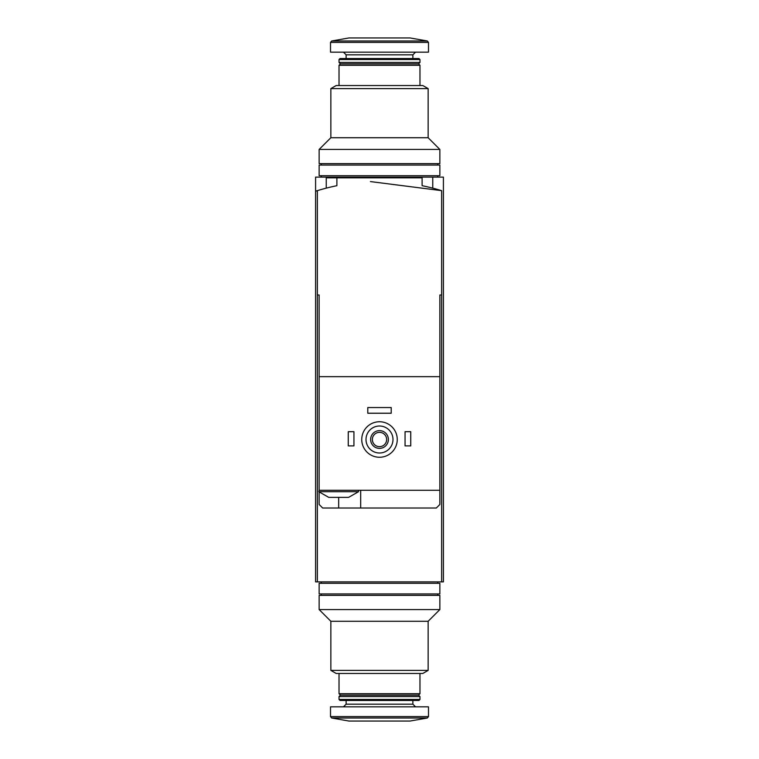<?xml version="1.0" encoding="UTF-8"?>
<svg xmlns="http://www.w3.org/2000/svg" width="759" height="759" viewBox="0 0 759 759"><rect width="100%" height="100%" fill="white"/><g stroke="black" fill="none" stroke-linecap="round" stroke-linejoin="round"><path stroke-width="1.14" d="M315.592 191.202L315.592 177.122L443.408 177.122L443.408 581.878L317.366 581.878L317.366 190.651L315.592 191.202L315.592 581.878L317.366 581.878M370.43 181.581L441.634 190.651A213.023 213.023 0 0 0 422.108 185.689L422.108 177.834L326.247 177.834L326.247 188.147M375.952 177.122L375.952 177.834M379.5 670.396L330.858 670.396L330.858 621.279L428.142 621.279L428.142 670.396L379.5 670.396M428.142 670.396L422.81 673.47L336.19 673.47L330.858 670.396M419.974 673.47L419.974 693.717L339.026 693.717L339.026 673.47M419.974 693.717L418.551 695.13L340.449 695.13L339.026 693.717M379.5 696.553L339.026 696.553L339.026 699.456L419.974 699.456L419.974 696.553L379.5 696.553M419.974 699.456L418.968 700.462L340.032 700.462L339.026 699.456M428.493 716.6L428.493 706.847L330.507 706.847L330.507 716.6L331.674 718.005L427.326 718.005L428.493 716.6L330.507 716.6M427.326 718.005L410.031 721.05L348.969 721.05L331.674 718.005M428.142 621.279L439.859 609.562L319.141 609.562L330.858 621.279M439.859 609.562L439.859 595.369L319.141 595.369L319.141 609.562M379.5 583.291L319.141 583.291L319.141 593.946L439.859 593.946L439.859 583.291L379.5 583.291M330.061 497.373L328.732 497.373L318.789 491.69L358.552 491.69L348.609 497.373L330.061 497.373M439.859 295.004L441.634 295.004L439.859 295.004L439.859 376.663L319.141 376.663L319.141 490.276L439.859 490.276L439.859 504.479L436.311 508.027L322.689 508.027L319.141 504.479L319.141 492.041M319.141 376.663L319.141 295.004L317.366 295.004L319.141 295.004M439.859 491.69L439.859 376.663M336.892 177.834L336.892 185.689A213.023 213.023 0 0 0 317.366 190.651M441.634 581.878L441.634 190.651M366.009 439.499A13.491 13.491 0 0 1 386.246 427.82A13.491 13.491 0 0 1 386.246 451.188A13.491 13.491 0 0 1 366.009 439.499M370.62 439.499A8.88 8.88 0 0 1 383.94 431.814A8.88 8.88 0 0 1 383.94 447.193A8.88 8.88 0 0 1 370.62 439.499M361.749 439.499A17.751 17.751 0 0 1 388.38 424.129A17.751 17.751 0 0 1 388.38 454.878A17.751 17.751 0 0 1 361.749 439.499M372.356 439.499A7.144 7.144 0 0 1 383.077 433.313A7.144 7.144 0 0 1 383.077 445.694A7.144 7.144 0 0 1 372.356 439.499M405.059 431.691L410.742 431.691L410.742 445.894L405.059 445.894L405.059 431.691M348.258 431.691L353.941 431.691L353.941 445.894L348.258 445.894L348.258 431.691M367.783 407.545L391.217 407.545L391.217 413.228L367.783 413.228L367.783 407.545M360.686 508.027L360.686 490.276M319.141 490.276L318.789 491.69M379.5 88.604L428.142 88.604L428.142 137.721L330.858 137.721L330.858 88.604L379.5 88.604M330.858 88.604L336.19 85.53L422.81 85.53L428.142 88.604M339.026 85.53L339.026 65.283L419.974 65.283L419.974 85.53M339.026 65.283L340.449 63.87L418.551 63.87L419.974 65.283M379.5 62.447L419.974 62.447L419.974 59.544L339.026 59.544L339.026 62.447L379.5 62.447M339.026 59.544L340.032 58.538L418.968 58.538L419.974 59.544M379.5 52.153L428.493 52.153L428.493 42.4L427.326 40.995L331.674 40.995L330.507 42.4L428.493 42.4L427.326 40.995L410.031 37.95L348.969 37.95L331.674 40.995L330.507 42.4L330.507 52.153L379.5 52.153M330.858 137.721L319.141 149.438L439.859 149.438L428.142 137.721M319.141 149.438L319.141 163.631L439.859 163.631L439.859 149.438M379.5 175.708L439.859 175.708L439.859 165.054L319.141 165.054L319.141 175.708L379.5 175.708M412.877 700.462L412.877 704.181L346.123 704.181L343.466 706.847M338.666 508.027L338.666 497.373M346.123 58.538L346.123 54.819L412.877 54.819L415.534 52.153M432.753 177.122L432.753 188.147M340.449 695.13L339.026 696.553M418.551 695.13L419.974 696.553M346.123 700.462L346.123 704.181M412.877 704.181L415.534 706.847M321.275 581.878L321.275 583.291M437.725 581.878L437.725 583.291M321.275 593.946L321.275 595.369M437.725 593.946L437.725 595.369M358.552 490.276L358.552 491.69M418.551 63.87L419.974 62.447M340.449 63.87L339.026 62.447M412.877 58.538L412.877 54.819M346.123 54.819L343.466 52.153M437.725 177.122L437.725 175.708M321.275 177.122L321.275 175.708M437.725 165.054L437.725 163.631M321.275 165.054L321.275 163.631"/></g></svg>

